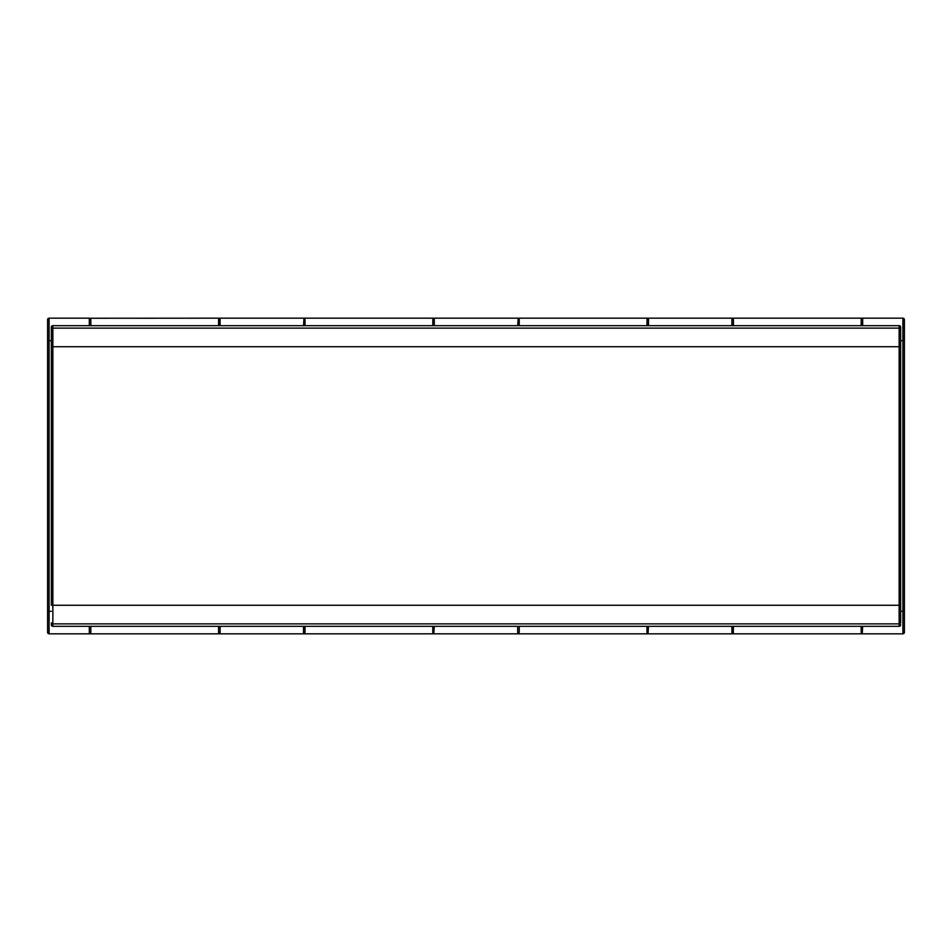 <?xml version="1.0" encoding="UTF-8"?>
<svg xmlns="http://www.w3.org/2000/svg" width="952" height="952" viewBox="0 0 952 952"><rect width="100%" height="100%" fill="white"/><g stroke="black" fill="none" stroke-linecap="round" stroke-linejoin="round"><path stroke-width="1.43" d="M647.062 632.806L646.979 632.33A1.499 1.499 0 0 0 648.49 633.83L646.979 632.33L646.979 626.321M646.979 325.679L647.062 319.194M519.137 319.182L519.221 319.67A1.499 1.499 0 0 0 517.709 318.17L519.221 319.67L519.221 325.679M519.221 626.321L519.221 632.33A1.499 1.499 0 0 1 517.709 633.83L49.099 633.83L49.099 611.279L51.36 611.279M220.09 626.321L220.09 633.83L218.579 632.33L218.579 626.321L218.579 632.33A1.499 1.499 0 0 0 220.09 633.83L219.614 633.758M218.662 319.194L218.579 325.679L218.579 319.67A1.499 1.499 0 0 1 220.09 318.17L862.691 318.17A1.499 1.499 0 0 0 861.179 319.67L861.179 325.679L861.262 319.194M731.909 325.679L731.909 318.17L733.421 319.67L733.421 325.679L733.421 319.67A1.499 1.499 0 0 0 731.909 318.17L732.385 318.242M733.421 626.321L733.302 632.913M90.737 319.182L90.821 319.67A1.499 1.499 0 0 0 89.309 318.17L90.821 319.67L90.821 325.679L90.821 319.67A1.499 1.499 0 0 0 89.309 318.17L49.099 318.17A1.499 1.499 0 0 0 47.6 319.67A1.499 1.499 0 0 1 49.099 318.17L49.099 611.279L47.6 611.279L47.6 319.67M90.821 626.321L90.821 632.33A1.499 1.499 0 0 1 89.309 633.83L90.702 632.913M900.64 611.279L902.901 611.279L902.901 633.83A1.499 1.499 0 0 0 904.4 632.33L904.4 632.33A1.499 1.499 0 0 1 902.901 633.83L862.691 633.83L861.179 632.33L861.179 626.321L861.179 632.33A1.499 1.499 0 0 0 862.691 633.83L517.709 633.83L519.102 632.913M304.938 319.182L305.021 319.67A1.499 1.499 0 0 0 303.51 318.17L305.021 319.67L305.021 325.679M303.51 626.321L303.51 633.83A1.499 1.499 0 0 0 305.021 632.33A1.499 1.499 0 0 1 303.51 633.83L305.021 632.33L305.021 626.321L304.902 632.913M900.64 340.721L904.4 340.721L904.4 632.33L904.4 611.279L902.901 611.279L902.901 318.17L862.691 318.17L862.691 325.679M89.785 318.242L220.09 318.17L220.09 325.679M904.4 340.721L904.4 319.67A1.499 1.499 0 0 0 902.901 318.17A1.499 1.499 0 0 1 904.4 319.67M49.099 633.83A1.499 1.499 0 0 1 47.6 632.33L47.6 611.279M862.691 626.321L862.214 633.758M733.421 632.33L731.909 633.83A1.499 1.499 0 0 0 733.421 632.33A1.499 1.499 0 0 1 731.909 633.83L731.909 626.321M303.51 325.679L303.985 318.242M432.779 325.679L432.862 319.194M432.779 319.67A1.499 1.499 0 0 1 434.29 318.17A1.499 1.499 0 0 0 432.779 319.67M432.862 632.806L432.779 632.33A1.499 1.499 0 0 0 434.29 633.83L432.779 632.33L432.779 626.321M517.709 325.679L518.185 318.242M646.979 319.67A1.499 1.499 0 0 1 648.49 318.17A1.499 1.499 0 0 0 646.979 319.67M648.49 626.321L648.014 633.758M434.29 626.321L433.815 633.758M51.36 624.809A1.499 1.499 0 0 0 52.86 626.321L52.86 623.881A1.499 1.011 0 0 1 51.36 622.858L51.36 624.809A1.499 1.499 0 0 0 52.86 626.321L899.14 626.321A1.499 1.499 0 0 0 900.64 624.809A1.499 1.499 0 0 1 899.14 626.321L899.14 623.881L52.86 623.881L52.86 325.679L899.14 325.679L899.14 328.119L52.86 328.119A1.499 1.011 0 0 0 51.36 329.142L51.36 327.19A1.499 1.499 0 0 1 52.86 325.679A1.499 1.499 0 0 0 51.36 327.19L51.36 346.73L899.14 346.73L899.14 623.881A1.499 1.011 180 0 0 900.64 622.858L900.64 605.27L51.36 605.27L51.36 329.142M900.64 327.19A1.499 1.499 0 0 0 899.14 325.679A1.499 1.499 0 0 1 900.64 327.19L900.64 622.858M51.36 340.721L47.6 340.721M89.309 318.17L89.309 325.679M89.309 626.321L89.309 633.83M434.29 325.679L434.29 318.17M648.49 325.679L648.49 318.17M517.709 626.321L517.709 633.83M900.64 329.142A1.499 1.011 180 0 0 899.14 328.119L899.14 346.73L900.64 346.73L900.64 329.142"/></g></svg>
